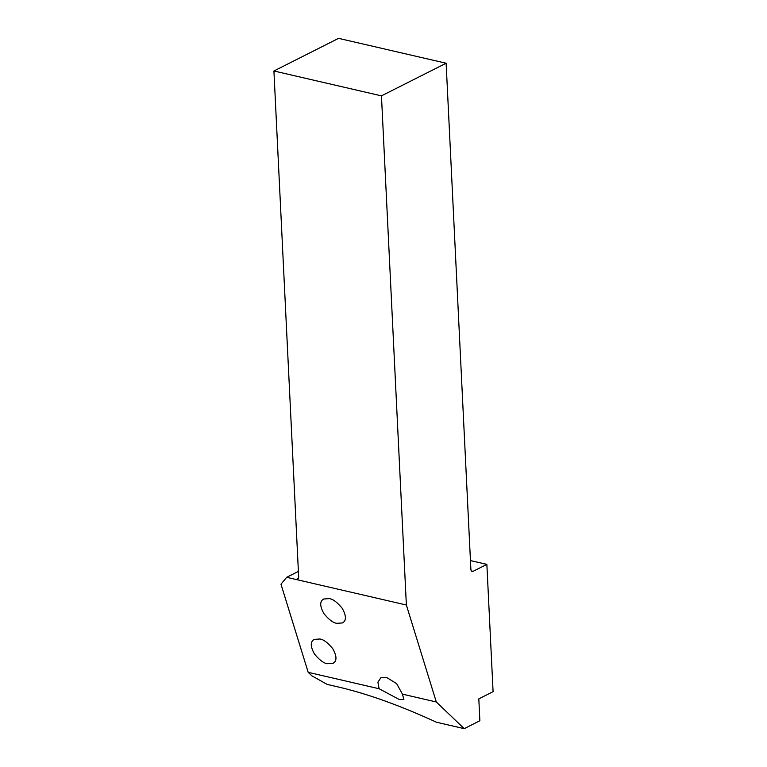 <?xml version="1.0" encoding="UTF-8"?>
<svg xmlns="http://www.w3.org/2000/svg" width="767" height="767" viewBox="0 0 767 767"><rect width="100%" height="100%" fill="white"/><g stroke="black" fill="none" stroke-linecap="round" stroke-linejoin="round"><path stroke-width="1.15" d="M471.408 570.926L473.095 571.319L486.863 564.378L493.085 691.661L478.809 698.871L479.874 720.75L464.217 728.65L436.298 701.978L406.366 605.01L381.458 95.865L446.126 63.23L338.573 38.35L273.915 70.986L381.458 95.865M470.449 560.581L486.863 564.378M379.109 688.747L377.91 682.208L380.854 677.721L386.434 677.347L396.664 683.675L402.464 694.154L403.873 699.514L399.156 699.446L379.109 688.747L308.19 672.343L311.814 675.804L327.221 684.423L339.024 687.155C367.633 693.857 400.125 705.544 436.5 722.236L464.217 728.65M402.464 694.154L436.298 701.978M308.19 672.343L280.971 584.186L286.676 577.311L406.366 605.01M298.43 578.337L296.12 579.497A3.404 2.493 63.2 0 0 297.5 579.363A3.404 2.493 63.2 0 0 298.66 576.937L273.915 70.986M473.095 571.319A3.404 1.985 -77 0 1 472.175 571.463A3.404 1.985 -77 0 1 470.871 569.191L446.126 63.23M298.382 571.405L286.676 577.311M336.876 623.312C333.367 623.005 329.062 619.784 323.942 613.648C319.743 606.112 319.657 601.232 323.674 599.008L329.254 598.624C332.763 598.941 337.077 602.162 342.197 608.289C346.387 615.824 346.473 620.704 342.456 622.929L336.876 623.312M327.432 663.695C323.923 663.388 319.609 660.166 314.489 654.03C310.299 646.495 310.213 641.615 314.23 639.39L319.81 639.007C323.319 639.323 327.634 642.535 332.744 648.671C336.943 656.207 337.029 661.087 333.012 663.311L327.432 663.695"/></g></svg>
